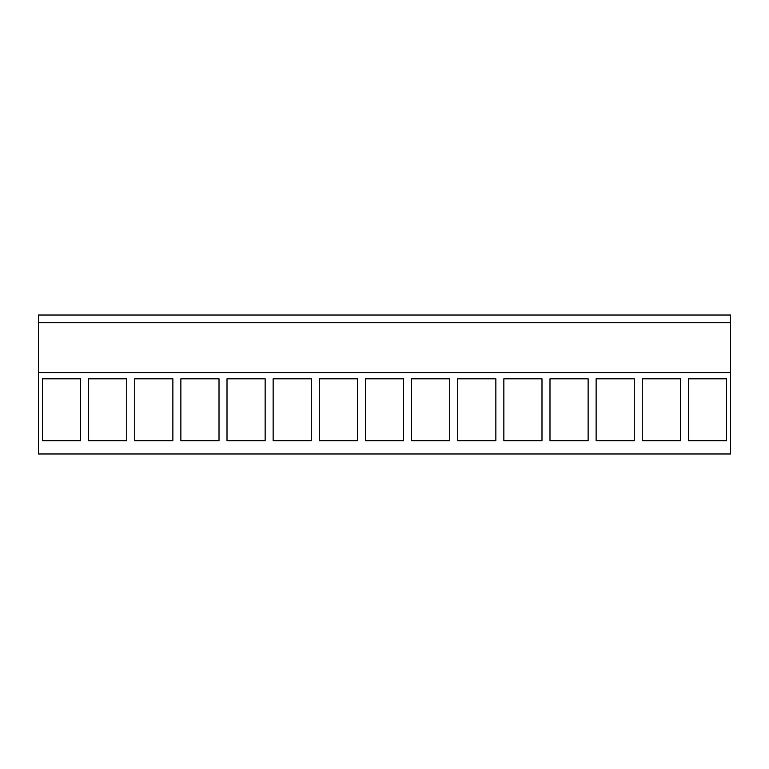 <?xml version="1.0" encoding="UTF-8"?>
<svg xmlns="http://www.w3.org/2000/svg" width="769" height="769" viewBox="0 0 769 769"><rect width="100%" height="100%" fill="white"/><g stroke="black" fill="none" stroke-linecap="round" stroke-linejoin="round"><path stroke-width="1.15" d="M38.45 372.59L38.45 453.979L730.55 453.979L730.55 372.59L38.45 372.59L38.45 315.021L730.55 315.021L730.55 372.59M726.551 378.819L726.551 440.714L688.409 440.714L688.409 378.819L726.551 378.819M541.991 440.714L503.849 440.714L503.849 378.819L541.991 378.819L541.991 440.714M495.851 378.819L457.709 378.819L457.709 440.714L495.851 440.714L495.851 378.819M634.271 440.714L596.129 440.714L596.129 378.819L634.271 378.819L634.271 440.714M588.131 378.819L549.989 378.819L549.989 440.714L588.131 440.714L588.131 378.819M180.869 378.819L180.869 440.714L219.011 440.714L219.011 378.819L180.869 378.819M265.151 378.819L265.151 440.714L227.009 440.714L227.009 378.819L265.151 378.819M88.589 378.819L88.589 440.714L126.731 440.714L126.731 378.819L88.589 378.819M134.729 378.819L134.729 440.714L172.871 440.714L172.871 378.819L134.729 378.819M403.571 378.819L403.571 440.714L365.429 440.714L365.429 378.819L403.571 378.819M411.569 378.819L411.569 440.714L449.711 440.714L449.711 378.819L411.569 378.819M311.291 378.819L311.291 440.714L273.149 440.714L273.149 378.819L311.291 378.819M319.289 378.819L319.289 440.714L357.431 440.714L357.431 378.819L319.289 378.819M642.269 378.819L642.269 440.714L680.411 440.714L680.411 378.819L642.269 378.819M80.591 378.819L80.591 440.714L42.449 440.714L42.449 378.819L80.591 378.819M38.45 322.74L730.55 322.74"/></g></svg>
